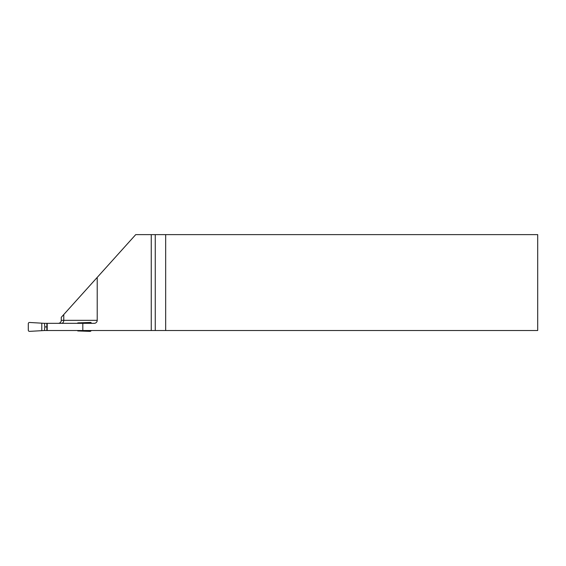 <?xml version="1.0" encoding="UTF-8"?>
<svg xmlns="http://www.w3.org/2000/svg" width="566" height="566" viewBox="0 0 566 566"><rect width="100%" height="100%" fill="white"/><g stroke="black" fill="none" stroke-linecap="round" stroke-linejoin="round"><path stroke-width="0.85" d="M58.263 323.327A3 3 0 0 0 61.262 320.328L97.218 320.328L97.218 277.397L135.727 234.628L537.7 234.628L537.7 330.516L44.452 330.516L44.827 326.922L44.452 323.327L29.531 322.471A1.217 1.196 43.7 0 0 28.3 323.66L28.3 330.183A1.217 1.196 136.3 0 0 29.531 331.372L44.452 330.516M44.452 323.327L94.225 323.327A3 3 0 0 0 97.218 320.328M61.262 320.328L61.262 317.328L97.218 277.397M47.204 323.327L47.204 330.516M82.813 330.516L82.813 323.327M151.256 330.516L151.256 234.628M165.668 234.628L165.668 330.516M41.785 330.516L41.785 323.327M91.225 323.327L91.225 323.045A0.608 0.601 -43.7 0 0 90.61 322.443L77.74 322.896L77.74 323.327M77.74 330.516L77.74 330.94L89.994 331.372A1.217 1.196 -136.3 0 0 91.176 330.516M46.858 326.922L44.827 326.922M61.609 323.327A3 2.158 90 0 0 63.767 320.328L63.767 314.547M155.254 330.516L155.254 234.628M46.858 323.327L46.858 330.516"/></g></svg>

